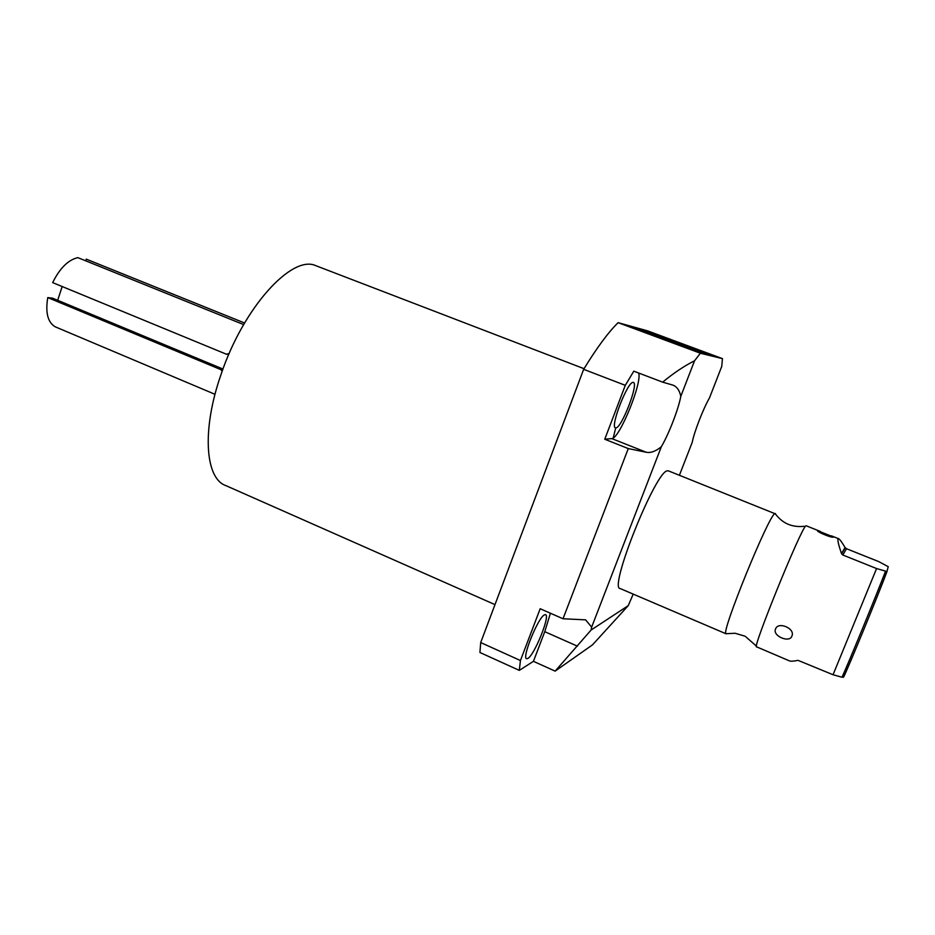 <?xml version="1.0" encoding="UTF-8"?>
<svg xmlns="http://www.w3.org/2000/svg" width="935" height="935" viewBox="0 0 935 935"><rect width="100%" height="100%" fill="white"/><g stroke="black" fill="none" stroke-linecap="round" stroke-linejoin="round"><path stroke-width="1.4" d="M229.145 353.582L226.399 354.213L52.664 282.615C59.793 268.228 68.185 259.907 77.815 257.639L243.649 324.597M57.666 300.299L62.189 286.542M215.003 394.313L55.095 326.759C47.732 322.248 45.301 312.535 47.767 297.587L52.64 298.207L222.974 369.044M85.681 260.807L86.242 259.135L244.573 322.996M222.133 371.347L221.057 369.722L222.694 369.804M47.767 297.587L221.057 369.722M226.399 354.213L228.794 354.4M494.989 604.629L225.849 485.604C205.221 478.697 201.539 429.936 221.046 374.456C243.486 307.241 292.012 254.53 315.738 265.645L316.848 266.078M679.418 475.26L692.216 442.349C694.273 431.76 703.225 408.712 709.536 397.807L721.75 366.391L722.451 358.631L647.721 330.908L618.117 322.668C608.229 332.369 596.74 347.925 583.65 369.325L480.695 642.567L479.935 652.501L519.299 670.372L533.429 661.337L544.766 631.686L550.423 613.231M633.194 594.111L628.238 605.658L591.13 630.003L591.645 627.14L585.614 619.847L563.022 618.76L540.173 608.732L520.444 660.531L480.695 642.567M563.022 618.76L628.273 448.578L646.249 452.259C650.807 453.124 655.844 451.278 661.337 446.72C668.864 433.98 678.541 408.957 680.797 396.346C679.523 390.316 676.846 386.552 672.744 385.068L662.67 382.158C673.609 373.088 684.233 365.971 694.541 360.781L700.362 353.231L618.117 322.668M628.273 448.578L604.758 439.24L625.293 385.337L583.65 369.325M625.293 385.337L633.801 371.172L662.67 382.158M667.321 340.948L701.624 353.009C709.046 354.926 639.54 329.12 632.434 327.32L653.729 335.899M680.096 342.923L648.072 331.644C640.37 329.541 709.49 355.171 713.954 356.06L692.473 347.504M722.451 358.631L700.362 353.231M703.143 352.437L658.532 336.004M691.444 348.252L670.079 340.375M661.337 446.72L591.645 627.14M694.541 360.781L680.797 396.346M726.074 633.801L620.197 588.559C608.182 589.272 656.019 470.024 667.473 470.831L668.513 470.913M628.238 605.658L592.51 644.846L555.133 671.12L533.429 661.337M591.13 630.003L555.133 671.12M604.758 439.24L611.759 438.585C619.215 439.286 642.614 382.111 638.605 372.995M615.838 427.891L615.51 427.856C609.678 427.517 627.888 380.65 633.194 382.427L633.357 382.45C639.037 383.093 621.483 428.557 615.838 427.891M519.299 670.372L520.444 660.531M527.854 658.45L526.639 658.731C521.485 658.333 538.221 617.193 544.497 614.833L545.526 614.657C550.528 615.253 534.434 655.119 527.854 658.45M726.168 633.837L725.981 633.72C720.71 633.182 768.921 514.788 774.893 513.654L668.303 470.831M775.711 514.414L775.349 513.502M806.204 525.797L805.783 525.961C801.131 527.959 751.284 650.62 756.649 646.856L789.397 660.858C790.554 661.419 793.441 661.255 798.069 660.367L833.05 674.743L876.574 568.55L886.918 571.53L888.25 566.692L878.806 561.643L846.491 548.716L842.821 555.004L876.574 568.55M842.821 555.004L841.465 553.543C838.59 545.011 837.444 540.114 838.052 538.829L838.52 538.677C839.677 539.133 841.862 542.078 845.065 547.524L846.491 548.716M833.588 537.052L833.319 537.134C831.215 537.964 816.045 531.407 817.529 530.648L833.588 537.052M791.91 636.01C789.701 643.409 772.287 635.964 775.524 629.091C777.897 621.027 795.51 628.484 791.91 636.01M887.046 571.425C878.958 593.211 847.32 670.15 843.674 676.952L841.967 677.232L833.05 674.743M691.713 349.737L641.585 331.27M680.493 345.751L652.63 335.49M615.721 427.844L613.231 437.942M577.433 646.167L544.766 631.686M646.249 452.259L611.759 438.585M885.468 571.343C876.317 595.431 846.9 667.017 841.967 677.232M845.065 547.524L841.465 553.543M584.036 368.694L315.738 265.645M804.287 526.288C792.05 527.632 782.326 523.378 775.103 513.537M725.981 633.72L735.085 633.252L745.148 636.232L756.473 646.143M838.496 538.665L831.39 535.837M820.275 531.407L806.134 525.762M843.23 677.326C848.583 667.648 878.351 594.45 886.918 571.53M845.217 547.758L841.594 553.836"/></g></svg>
